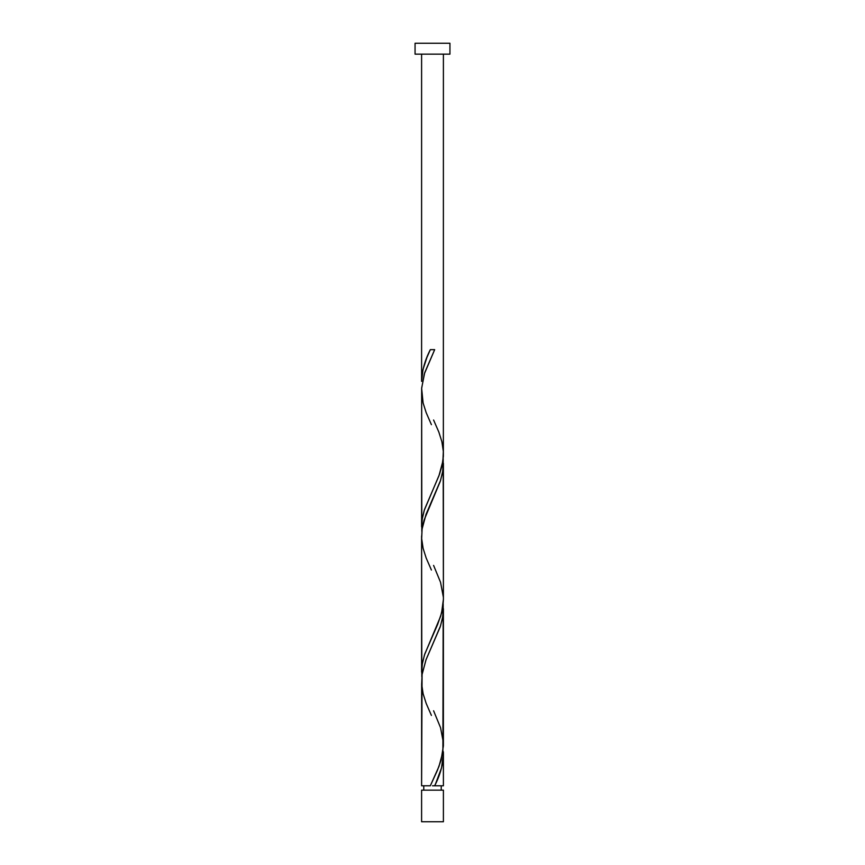 <?xml version="1.0" encoding="UTF-8"?>
<svg xmlns="http://www.w3.org/2000/svg" width="865" height="865" viewBox="0 0 865 865"><rect width="100%" height="100%" fill="white"/><g stroke="black" fill="none" stroke-linecap="round" stroke-linejoin="round"><path stroke-width="1.3" d="M421.601 790.156L421.601 821.75L443.399 821.75L443.399 790.156L421.601 790.156L443.399 790.156L443.399 821.75L421.601 821.75L421.601 790.156M423.774 785.788L423.774 790.156L423.774 785.788M441.226 790.156L441.226 785.788L441.226 790.156M415.059 43.25L415.059 54.149L449.941 54.149L449.941 43.25L415.059 43.25L415.059 54.149L449.941 54.149L449.941 43.25L415.059 43.25M430.327 349.655L432.5 349.655L430.327 349.655C424.888 360.229 421.979 370.793 421.601 381.368L421.601 54.149L421.601 381.368L423.007 369.474L426.867 357.58L430.327 349.655L434.673 349.655L424.704 372.707L421.666 388.071L421.601 526.742L422.239 518.795L424.174 510.512L439.42 474.496L442.112 465.413L443.356 456.32L443.399 54.149L443.356 451.779M435.571 783.809L434.673 785.788L443.399 785.788L443.399 754.085L441.507 767.947L435.571 783.809M431.408 715.42L426.175 703.407L423.104 693.719L421.666 684.02L422.098 674.332L426.013 659.8L440.534 625.871L442.837 616.183L443.183 604.062L442.902 751.869L438.988 766.401L430.327 785.788L421.601 785.788L430.327 785.788L437.376 770.423L441.085 760.184L443.388 745.911L443.399 608.701L442.577 617.783L440.209 626.876L426.002 659.811L422.066 674.581L421.601 785.788L421.644 683.664M431.408 570.035L426.175 558.033L423.104 548.334L421.666 538.646L422.098 528.958L426.013 514.416L440.534 480.497L442.837 470.809L443.183 458.688L443.399 599.434L442.902 606.495L440.674 616.183L424.466 654.946L422.163 664.644L421.817 676.754L421.601 536.008L421.601 672.127L422.423 663.033L424.791 653.951L437.636 624.422L441.561 613.058L443.399 599.434L443.399 463.326L442.577 472.409L440.209 481.491L424.077 520.114L422.066 529.196L421.644 538.289M443.356 751.815L443.399 785.788L434.673 785.788C440.112 775.224 443.021 764.649 443.399 754.085L443.356 751.815M433.592 710.781L440.534 727.638L443.356 742.538M433.592 420.022L438.825 432.035L441.896 441.723L443.334 451.422L442.902 461.11L438.988 475.653L424.466 509.572L422.163 519.26L421.817 531.38L421.644 392.905M433.592 565.407L440.534 582.264L443.356 597.164M432.5 785.788L434.673 785.788L432.5 785.788M432.5 349.655L434.673 349.655L432.5 349.655M431.408 424.661L426.175 412.648L423.104 402.96L421.644 388.428L424.326 373.885L434.673 349.655"/></g></svg>
